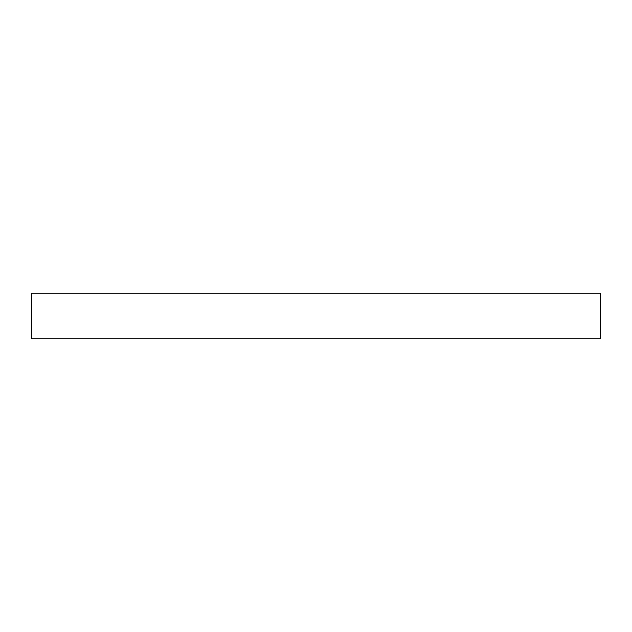 <?xml version="1.0" encoding="UTF-8"?>
<svg xmlns="http://www.w3.org/2000/svg" width="632" height="632" viewBox="0 0 632 632"><rect width="100%" height="100%" fill="white"/><g stroke="black" fill="none" stroke-linecap="round" stroke-linejoin="round"><path stroke-width="0.95" d="M600.4 338.752L31.6 338.752L31.6 293.248L600.4 293.248L600.4 338.752"/></g></svg>
